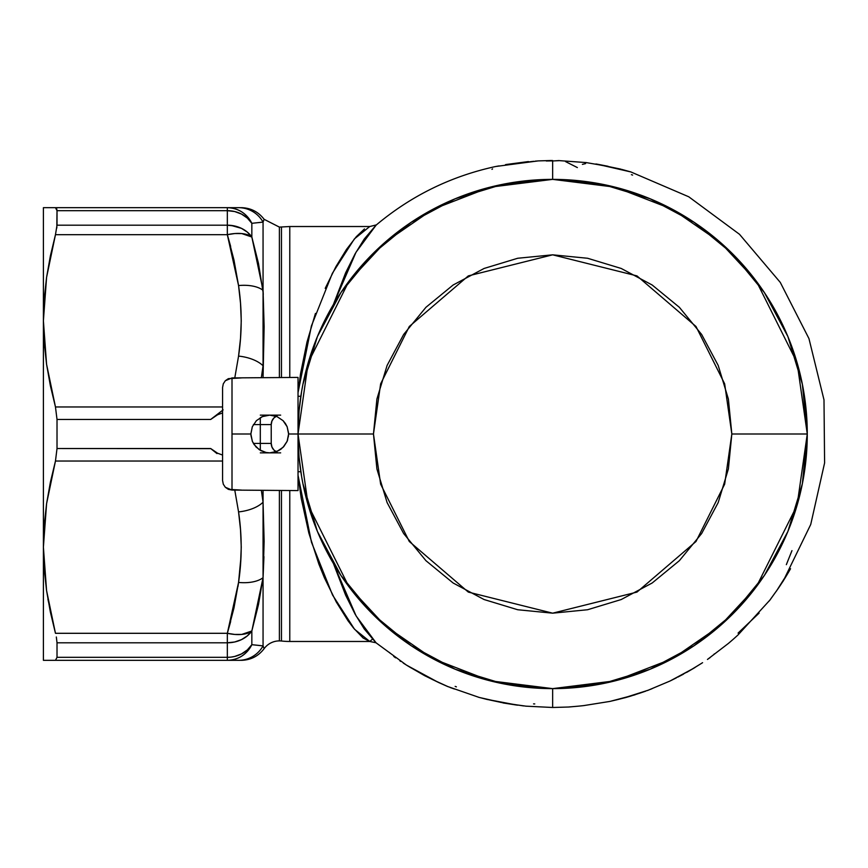 <?xml version="1.0" encoding="UTF-8"?>
<svg xmlns="http://www.w3.org/2000/svg" width="868" height="868" viewBox="0 0 868 868"><rect width="100%" height="100%" fill="white"/><g stroke="black" fill="none" stroke-linecap="round" stroke-linejoin="round"><path stroke-width="1.3" d="M263.937 556.594L263.08 577.296M233.959 608.012L238.559 582.428L227.329 633.304A28.297 13.693 16.7 0 0 251.839 630.982L258.49 604.497L251.839 630.982L251.839 644.685L263.058 645.9L263.058 577.676L264.132 541.361L263.058 502.214A28.297 14.051 172.4 0 1 238.559 511.903L234.772 490.073L238.559 511.903L240.512 529.534L241.25 547.165L240.512 564.797L238.559 582.428L233.959 608.034L227.329 633.304L55.465 633.304L46.568 590.587L43.4 547.165L43.4 660.331L238.559 660.331A28.297 28.101 -90 0 0 263.058 645.9L258.49 645.369L263.058 645.9L264.132 648.667A18.857 18.857 0 0 1 279.387 640.899A18.857 18.857 0 0 0 264.132 648.667L263.145 646.15M57.017 657.326L227.329 657.326L57.017 657.326L57.017 642.797L57.017 657.326L55.465 660.331L43.4 660.331L43.4 320.834L44.203 342.643L46.568 364.256L50.366 385.696L55.465 406.973L57.017 419.472L55.465 406.973L222.577 406.973L55.465 406.973L46.568 364.256L43.4 320.834L46.579 277.369L55.465 234.685L227.329 234.685L233.959 259.988L238.559 285.572L240.512 303.203L241.25 320.834L240.512 338.466L238.559 356.097A28.297 14.051 7.6 0 1 263.058 365.775L261.387 377.417L263.058 365.775L263.058 377.417L264.132 326.683L263.058 290.324L263.058 222.099L264.013 219.604M263.058 290.422L263.275 294.458M376.43 224.877L369.79 226.526L289.771 226.526L289.771 377.417L289.771 226.526L281.46 226.982L281.46 377.417L281.46 226.982L279.387 227.101L279.387 377.417L279.387 227.101L264.132 219.322C258.36 211.792 250.733 207.908 241.25 207.669M55.465 660.331L227.329 660.331L227.329 657.326A28.297 25.28 -0 0 0 251.839 644.685A28.297 27.385 90 0 1 227.329 660.331A28.297 27.385 90 0 0 251.839 644.685L263.058 645.9L263.058 577.676L258.49 604.508L263.058 577.676L263.058 490.583L263.058 502.214L261.387 490.583L263.058 502.214A28.297 14.051 -7.6 0 1 238.559 511.903C242.063 535.415 242.063 558.916 238.559 582.428L241.022 556.594M279.387 490.583L279.387 640.899L279.387 490.583M47.924 599.224L55.465 633.304L50.366 612.027L46.568 590.587L44.203 568.974L43.4 547.165L46.579 503.7L55.465 461.027L222.577 461.027L55.465 461.027L57.017 448.517L55.465 461.027L50.377 482.272L46.579 503.7L44.203 525.335L43.4 547.165L43.4 207.669L46.568 207.669M552.645 160.547L550.692 160.526M559.719 160.623L553.806 160.916A273.084 273.084 0 0 0 552.645 160.916L552.645 179.372L552.645 160.916A273.084 273.084 0 0 0 546.276 160.992A273.084 273.084 0 0 1 553.806 160.916L558.862 160.58M552.645 688.628L552.645 707.485L552.645 688.628L602.327 683.734L650.089 669.239L694.042 645.759L650.089 669.239L602.327 683.734L552.645 688.628M569.05 706.986L574.518 706.498A273.377 273.377 0 0 0 583.763 705.597L609.976 701.409L632.295 695.518M595.882 163.965L620.826 169.151M630.993 171.972L603.748 165.723M629.116 171.452L630.483 171.821M599.43 164.877L586.16 162.576M647.344 690.57L669.987 681.033L692.024 669.174L678.733 676.606M695.279 667.242L702.592 662.685M728.274 643.524A273.398 273.398 0 0 0 738.071 634.899A273.398 273.398 0 0 1 728.274 643.524L707.453 659.452M624.179 697.85L648.873 689.995M738.071 634.899L770.046 599.929L778.075 588.688A273.398 273.398 0 0 0 790.553 568.714L776.285 591.325L790.553 568.714A273.398 273.398 0 0 1 778.075 588.688L769.287 600.916M333.399 563.462L345.638 595.188L355.099 614.143L364.234 628.942L375.985 642.765L406.43 665.083L438.329 682.378L447.324 686.393L479.169 697.427L503.646 702.939M399.844 660.808L400.788 661.449M439.251 682.812L424.68 675.695L408.34 666.255L424.68 675.695L439.251 682.812M506.25 703.405L526.29 706.205M517.643 705.185L486.123 699.217L503.06 702.83M281.46 490.583L281.46 641.007A18.857 18.857 0 0 0 279.387 640.899A18.857 18.857 0 0 1 281.46 641.007A75.44 75.44 0 0 0 289.771 641.474A75.44 75.44 0 0 1 281.46 641.007L281.46 490.583M372.307 639.271L369.79 641.474L289.771 641.474L369.79 641.474L363.106 638.013L353.526 628.031L347.97 620.696L336.252 601.936L324.415 577.817L318.838 564.016L308.834 533.017L301.229 498.427L298.028 475.317M216.989 453.584L210.664 448.517L57.017 448.517L57.017 419.472L210.664 419.472L223.109 409.891L210.664 419.472L217.575 414.774L222.577 412.929L217.575 414.774L210.664 419.472L57.017 419.472L57.017 448.517L210.816 448.647M258.49 263.492L251.839 237.018A28.297 13.693 163.3 0 0 227.329 234.685L238.559 285.572A28.297 14.051 -7.6 0 1 263.058 290.324A28.297 14.051 172.4 0 0 238.559 285.572C242.063 309.073 242.063 332.585 238.559 356.097L234.783 377.916L238.559 356.097A28.297 14.051 -172.4 0 1 263.058 365.775L263.058 222.099L251.839 223.315L251.839 237.018L258.49 263.503L263.199 293.048M277.055 415.859L273.995 417.899L271.944 420.958L271.228 424.571L260.302 424.571L260.302 443.429L271.228 443.429L271.228 424.571L271.228 443.429L271.944 447.042L273.995 450.101L277.055 452.141M325.207 288.36L335.905 266.682L346.495 249.42L356.314 236.682L364.484 228.924M369.735 226.526L354.383 238.917L332.357 273.333L311.384 326.042L298.028 392.683L300.567 373.598L307.001 342.025L315.442 313.435M289.771 490.583L289.771 641.474L289.771 490.583M258.49 222.62L263.058 222.099C264.349 218.432 264.349 218.432 263.058 222.099A28.297 28.101 -90 0 0 238.559 207.669C242.063 207.669 242.063 207.669 238.559 207.669A28.297 28.101 90 0 1 263.058 222.099M333.464 563.571L356.119 615.955L376.137 642.895M375.985 642.765L369.79 641.474L354.524 629.246L332.531 594.992L311.46 542.185L298.028 475.263M538.247 160.895L495.747 166.493C450.991 176.193 411.074 195.767 375.985 225.224L364.245 239.036L355.066 253.912L345.605 272.877L333.399 304.527L356.021 252.23L376.148 225.094M496.702 166.32L498.959 165.929M411.182 645.705L372.6 614.045L340.983 575.527L372.6 614.045L411.182 645.705L455.212 669.239L502.973 683.734L552.569 688.628L502.973 683.734L455.212 669.239L411.182 645.705M340.94 292.538L372.6 253.955L411.117 222.338L372.6 253.955L340.983 292.462L372.6 253.955L340.94 292.538L317.406 336.556L302.921 384.318L301.565 391.663L302.921 384.318L317.406 336.556L340.94 292.538M694.107 222.284L732.7 253.955L764.317 292.462L732.7 253.955L694.183 222.338L732.7 253.955L694.107 222.284L650.089 198.75L602.327 184.266L552.732 179.372L602.327 184.266L650.089 198.75L694.107 222.284M764.361 575.462L732.7 614.045L694.183 645.662L732.7 614.045L764.317 575.527L732.7 614.045L764.361 575.462L787.894 531.444L802.379 483.671L807.273 434.076L802.379 483.671L787.894 531.444L764.361 575.462M227.329 657.326L231.029 657.109L227.329 657.326L227.329 642.797L227.329 660.331C238.364 659.897 246.523 654.678 251.839 644.685L258.48 645.369M48.5 207.669L43.4 207.669L43.4 320.834L44.203 299.004L46.579 277.369L50.377 255.93L55.465 234.685L50.366 255.962M233.948 207.669L50.387 207.669M56.821 228.002L57.017 210.674L56.333 208.016M50.377 660.331L48.5 660.331M56.333 637.004L57.017 642.797L56.333 637.004M227.329 660.331L233.948 660.331M263.058 645.9A28.297 28.101 90 0 1 238.559 660.331L240.512 660.331M240.512 207.669L227.329 207.669A28.297 27.385 90 0 1 251.839 223.315C246.523 213.322 238.364 208.103 227.329 207.669L43.4 207.669M241.022 311.406L240.512 303.203M230.66 246.469L227.47 235.13M47.935 599.213L55.465 633.304L227.329 633.304L227.329 642.797L57.017 642.797L227.329 642.797L227.329 633.304L234.816 634.443L241.738 634.421L234.816 634.443M454.441 689.008L450.112 687.521M448.42 686.838L432.101 679.373M427.924 677.268L409.837 667.177M408.144 666.147L403.273 663.076M395.624 657.846L393.703 656.403M390.068 653.213L389.472 652.476M456.384 686.827L455.157 686.393M503.06 702.95L516.883 705.098M523.621 705.934L500.576 702.364M487.48 699.565L478.442 697.221M534.764 703.937L533.538 703.883M583.763 705.597A273.377 273.377 0 0 1 574.518 706.498L568.323 707.029M652.769 688.324L650.501 689.344M645.705 691.156L639.315 693.326M618.211 699.445L609.792 701.442M630.103 696.288L641.647 692.555L630.103 696.288M617.658 699.586L626.414 697.351L617.647 699.586M635.278 694.704L633.618 695.225M626.414 697.351L624.689 697.829M714.364 653.875L713.387 654.96M710.143 657.553L708.418 658.779M701.355 663.477L692.024 669.174M676.432 677.821L670.66 680.707M695.018 667.503L686.642 672.407M677.68 677.17L683.42 674.186L677.669 677.17M791.963 550.637L786.343 564.656M759.109 613.112L738.071 633.097M582.406 164.367L585.629 163.596M597.184 164.453L604.399 165.853M608.316 166.656L617.05 168.555M621.358 169.542L622.226 169.748M624.342 170.258L624.927 170.399M629.886 171.658L621.607 169.368M620.37 169.032L608.056 166.591M608.056 166.287L597.314 164.193M631.405 174.674L632.62 175.065M565.621 161.632L577.361 167.567M491.961 169.336L492.557 168.88M506.283 164.768L533.712 161.296M535.252 161.144L538.323 160.906M528.525 161.6L505.252 164.931L528.525 161.6M280.657 452.857L260.302 452.857L280.657 452.857M260.302 415.132L280.657 415.132L260.302 415.132M222.577 455.06L217.575 453.215L210.664 448.517L217.575 453.215L222.577 455.06M238.559 582.428A28.297 14.051 7.6 0 0 263.058 577.676A28.297 14.051 -172.4 0 1 238.559 582.428A28.297 14.051 -172.4 0 0 263.058 577.676L251.839 630.982L263.058 577.676A28.297 14.051 7.6 0 1 238.559 582.428L237.973 586.54M238.559 660.331C242.063 660.331 242.063 660.331 238.559 660.331M241.684 634.432A28.297 13.693 16.7 0 1 234.881 634.454M234.74 634.443A28.297 13.693 16.7 0 1 227.438 633.325M227.47 632.859L230.66 621.531M55.465 207.669L57.017 210.674L227.329 210.674L227.329 234.685L227.329 225.192L57.017 225.192L55.465 234.685L227.329 234.685A28.297 13.693 163.3 0 1 251.839 237.018L251.839 223.315A28.297 25.28 180 0 0 227.329 210.674L57.017 210.674L57.017 225.192L227.329 225.192L227.329 207.669L227.329 210.674L234.653 211.532L241.478 214.06L247.337 218.085L251.839 223.315M263.058 290.324L251.839 237.018L247.337 232.125L241.478 228.36L234.653 226.006L227.329 225.192A28.297 23.642 0 0 1 251.839 237.018L241.738 233.568L234.816 233.546L241.738 233.568M227.329 234.685L234.816 233.546M231.029 225.398L241.478 228.36L247.337 232.125L251.839 237.018M57.017 210.609L56.594 208.374M231.029 657.109L234.653 656.458L231.029 657.109M234.653 641.995L241.478 639.629L234.653 641.995L227.329 642.797A28.297 23.642 180 0 0 251.839 630.982L247.337 635.875L241.478 639.629L247.337 635.875L251.839 630.982L241.738 634.421M234.653 656.458L241.478 653.93L247.337 649.915L251.839 644.685L251.839 630.982M271.228 424.571L271.228 443.429L260.302 443.429L260.302 450.329L260.302 443.429L253.402 443.429L260.302 443.429L260.302 424.571L271.228 424.571A9.429 9.429 0 0 1 276.176 416.271M260.302 417.66L260.302 424.571L253.402 424.571L260.302 424.571L260.302 417.66M276.176 451.729A9.429 9.429 0 0 1 271.228 443.429M694.107 645.705L732.7 614.045L694.107 645.705M298.028 490.583L298.028 434L288.599 434L298.028 434L298.028 377.417L232.006 377.916L232.006 434L232.006 377.916L225.311 380.737L223.293 383.819L222.577 387.454L222.577 480.546L223.293 484.17L225.322 487.274L232.006 490.073L232.006 434L250.874 434L252.317 426.752L256.396 420.665L262.483 416.586L269.731 415.132L276.99 416.586L283.076 420.665L285.409 423.508L287.145 426.752L288.599 434L287.145 441.248L283.055 447.346L276.968 451.414L269.731 452.857L266.031 452.488L259.228 449.667L254.064 444.492L252.317 441.248L250.874 434L232.006 434L232.006 490.073L298.028 490.583L298.028 434L373.468 434L380.64 383.83L409.305 326.487L468.329 275.894L552.645 254.823L636.971 275.894L695.995 326.487L724.661 383.83L731.832 434L807.273 434L797.084 362.705L756.354 281.221L720.071 242.161L672.472 209.329L615.325 187.206L552.645 179.372L489.975 187.206L432.828 209.329L385.229 242.161L348.947 281.221L308.205 362.705L298.028 434A254.628 254.628 0 0 1 552.645 179.372A254.628 254.628 0 0 1 807.273 434A254.628 254.628 0 0 1 552.645 688.628A254.628 254.628 0 0 1 298.028 434L308.205 505.295L348.947 586.768L385.229 625.839L432.828 658.671L489.975 680.783L552.645 688.628L615.325 680.783L672.472 658.671L720.071 625.839L756.354 586.768L797.084 505.295L807.273 434L802.379 384.318L787.894 336.556L764.404 292.603L787.894 336.556L802.379 384.318L807.273 434L731.832 434L724.661 484.17L695.995 541.502L636.971 592.095L552.645 613.177L468.329 592.095L409.305 541.502L380.64 484.17L373.468 434L298.028 434L298.028 433.132M764.361 292.538L732.7 253.955L764.361 292.538M552.645 179.372L502.973 184.266L455.212 198.75L411.258 222.241L455.212 198.75L502.973 184.266L552.645 179.372M411.182 222.284L372.6 253.955L411.182 222.284M298.028 396.275L300.838 396.275L301.587 391.566L299.124 410.412L298.039 431.027M298.028 471.725L300.838 471.725L301.348 475.046M301.565 476.326L302.921 483.671L317.406 531.444L340.885 575.386L317.406 531.444L302.921 483.671L301.565 476.326M340.94 575.462L372.6 614.045L340.94 575.462M298.158 442.311L299.124 457.599L301.587 476.434M298.549 450.253L298.028 435.541M301.587 391.566L299.796 404M373.468 434L376.907 399.041L387.106 365.428L403.663 334.451L425.949 307.294L453.107 285.019L484.084 268.462L517.697 258.263L552.645 254.823L587.603 258.263L621.217 268.462L652.193 285.019L679.351 307.294L701.637 334.451L718.194 365.428L728.382 399.041L731.832 434L728.382 468.959L718.194 502.572L701.637 533.549L679.351 560.695L652.193 582.981L621.217 599.538L587.603 609.737L552.645 613.177L517.697 609.737L484.084 599.538L453.107 582.981L425.949 560.695L403.663 533.549L387.106 502.572L376.907 468.959L373.468 434M299.796 464.011L301.066 473.201M288.523 435.693L287.026 441.519L283.76 446.608L278.812 450.535L272.704 452.619M287.145 441.259L287.688 439.761M280.234 449.667L281.699 448.572M273.42 452.499L274.472 452.25M241.445 377.916L228.371 378.654L225.311 380.737L223.293 383.83L222.577 387.454L222.577 480.546L223.293 484.181L225.322 487.274L228.382 489.346L241.445 490.073M250.874 433.729L252.317 426.752L256.396 420.665L262.483 416.586L269.731 415.132L276.99 416.586L283.076 420.665L287.145 426.752L288.577 433.197M262.483 416.586L261.366 417.096M269.731 415.132L268.537 415.175M298.028 434L298.028 377.417M232.006 490.073L228.382 489.346M223.293 484.181L222.577 480.546M222.577 387.454L223.293 383.819L225.322 380.737L228.382 378.654M266.509 452.586L260.877 450.655L256.027 446.955L252.479 441.628L250.928 435.411M558.688 160.58L586.388 162.598M525.704 706.151L552.645 707.485L568.659 707.019M596.262 164.009L620.685 169.108M630.797 171.918L688.758 196.786L739.482 234.284L780.278 282.404L808.954 338.585L823.992 399.855L824.6 462.926L810.734 524.467L783.142 581.202M551.169 160.515L538.062 160.906M634.454 694.964L633.597 695.225M630.906 696.049L625.774 697.525M505.74 164.562L528.113 161.611M264.132 648.667C258.36 656.208 250.733 660.092 241.25 660.331"/></g></svg>
